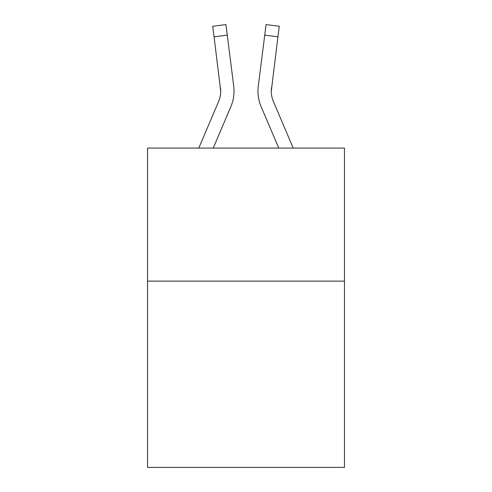 <?xml version="1.0" encoding="UTF-8"?>
<svg xmlns="http://www.w3.org/2000/svg" width="492" height="492" viewBox="0 0 492 492"><rect width="100%" height="100%" fill="white"/><g stroke="black" fill="none" stroke-linecap="round" stroke-linejoin="round"><path stroke-width="0.74" d="M344.462 281.129L344.462 467.4L147.538 467.4L147.538 148.074L344.462 148.074L344.462 281.129L147.538 281.129M213.245 148.074L230.834 106.764A39.914 39.914 -20.4 0 0 233.712 86.125L227.273 35.16L214.069 36.826L212.735 26.267L225.939 24.6L227.273 35.16M198.786 148.074L218.596 101.549A26.611 26.611 -29.3 0 0 220.717 91.174L214.069 36.826M233.977 93.062L234.026 91.438L233.977 93.062M233.509 84.526L233.712 86.125M293.214 148.074L273.404 101.549A26.611 26.611 29.3 0 1 271.283 91.168L277.931 36.826L264.727 35.16L266.061 24.6L279.265 26.267L277.931 36.826M278.755 148.074L261.166 106.764A39.914 39.914 20.4 0 1 258.288 86.125L264.727 35.16M218.596 101.549A26.611 26.611 -20.4 0 0 220.717 91.18A26.611 26.611 -20.4 0 1 218.596 101.549A26.611 26.611 -20.4 0 0 220.717 91.18A26.611 26.611 -20.4 0 1 218.596 101.549A26.611 26.611 -20.4 0 0 220.717 91.18A26.611 26.611 -20.4 0 1 218.596 101.549A26.611 26.611 -20.4 0 0 220.717 91.18L220.508 87.791A26.611 26.611 -20.4 0 1 218.596 101.549M273.404 101.549A26.611 26.611 20.4 0 1 271.283 91.174L271.492 87.791A26.611 26.611 20.4 0 0 273.404 101.549A26.611 26.611 20.4 0 1 271.283 91.174A26.611 26.611 20.4 0 0 273.404 101.549A26.611 26.611 20.4 0 1 271.283 91.174A26.611 26.611 20.4 0 0 273.404 101.549A26.611 26.611 20.4 0 1 271.283 91.174A26.611 26.611 20.4 0 0 273.404 101.549M234.026 91.106L233.977 93.074L234.026 91.106M258.023 93.074L257.974 91.106M258.288 86.125L258.491 84.526M212.735 26.267L225.939 24.6M266.061 24.6L279.265 26.267"/></g></svg>
